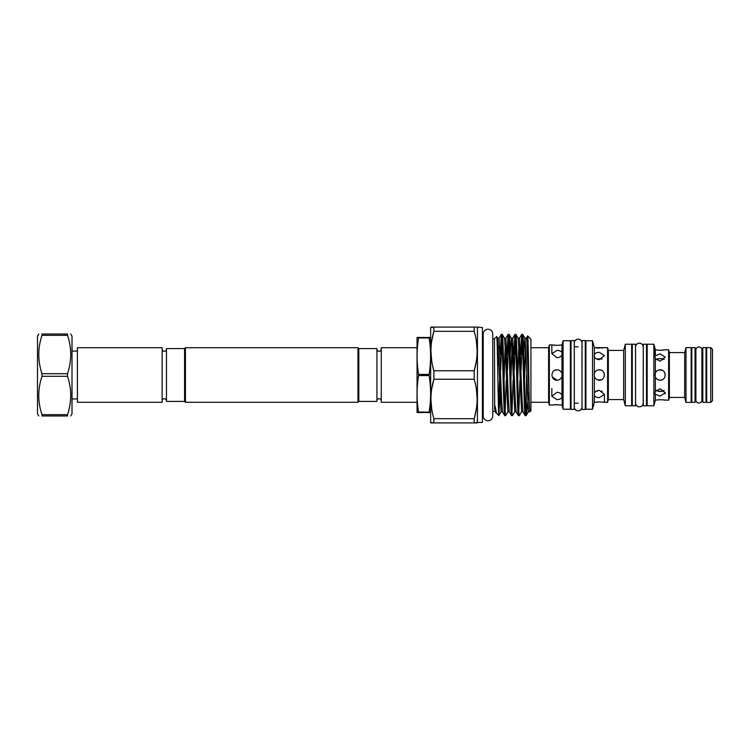 <?xml version="1.0" encoding="UTF-8"?>
<svg xmlns="http://www.w3.org/2000/svg" width="750" height="750" viewBox="0 0 750 750"><rect width="100%" height="100%" fill="white"/><g stroke="black" fill="none" stroke-linecap="round" stroke-linejoin="round"><path stroke-width="1.12" d="M698.916 346.969A3.019 3.019 0 0 0 695.897 349.988L695.897 400.012A3.019 3.019 0 0 0 698.916 403.031A3.019 3.019 0 0 0 701.934 400.012L701.934 349.988A3.019 3.019 0 0 0 698.916 346.969M581.981 407.025A3.834 3.834 0 0 1 578.147 410.859A3.834 3.834 0 0 1 574.312 407.025L574.312 342.975A3.834 3.834 0 0 1 578.147 339.141A3.834 3.834 0 0 1 581.981 342.975L582.028 403.191M488.006 329.241A4.763 4.763 0 0 0 483.234 334.003L483.234 415.997A4.763 4.763 0 0 0 488.006 420.759A4.763 4.763 0 0 0 492.769 415.997L492.769 334.003A4.763 4.763 0 0 0 488.006 329.241M702.797 402.384L702.797 347.616L706.031 347.616L706.031 402.384L702.797 402.384M376.941 349.125A2.156 2.156 0 0 0 379.097 351.281A2.156 2.156 0 0 0 381.253 349.125M376.941 400.875A2.156 2.156 0 0 1 379.097 398.719A2.156 2.156 0 0 1 381.253 400.875M162.15 349.125A2.156 2.156 0 0 0 164.306 351.281A2.156 2.156 0 0 0 166.463 349.125M162.15 400.875A2.156 2.156 0 0 1 164.306 398.719A2.156 2.156 0 0 1 166.463 400.875M38.747 415.978L37.5 413.822L37.5 336.178L38.747 334.022M41.981 373.697C37.725 360.956 37.725 348.169 41.981 335.325L67.519 335.325C71.784 348.066 71.784 360.863 67.519 373.697L41.981 373.697L41.981 376.303L67.519 376.303C71.784 389.044 71.784 401.831 67.519 414.675L41.981 414.675C37.725 401.934 37.725 389.137 41.981 376.303M67.519 335.325L67.519 334.022C71.784 334.022 71.784 334.022 67.519 334.022C71.784 334.022 71.784 334.022 67.519 334.022L41.981 334.022C37.725 334.022 37.725 334.022 41.981 334.022C37.725 334.022 37.725 334.022 41.981 334.022L41.981 335.325M70.763 415.978L72.009 413.822L72.009 336.178L70.763 334.022M67.519 376.303L67.519 373.697M417.056 347.719L381.253 347.719L381.253 402.281L417.056 402.281M430.641 412.528L417.056 412.528L417.056 337.472L430.641 337.472M418.556 412.631L418.556 412.069L429.141 412.069C431.081 399.9 431.081 387.731 429.141 375.562L429.141 374.438C431.081 362.269 431.081 350.1 429.141 337.931L429.141 337.369M429.141 375.562L418.556 375.562C416.616 387.731 416.616 399.9 418.556 412.069M418.556 375.562L418.556 374.438L429.141 374.438M429.141 337.931L418.556 337.931C416.616 350.1 416.616 362.269 418.556 374.438M418.556 337.931L418.556 337.369M429.141 412.631L429.141 412.069M582.028 346.809L581.981 342.975M578.147 346.809L574.266 346.809M578.147 403.191L574.266 403.191M571.031 409.397L571.031 340.603L574.266 340.603L574.266 409.397L571.031 409.397M571.031 346.809L570.384 346.809M571.031 403.191L570.384 403.191M570.384 409.228L570.384 340.772L563.081 340.772L563.081 409.228L570.384 409.228M555.028 404.7L561.975 405.047L562.191 405.891L562.191 388.369M562.191 405.891L563.081 409.228M561.975 395.203C561.141 393.422 559.481 392.456 557.016 392.297L551.841 396.272L557.016 399.619C559.481 399.572 561.131 398.794 561.975 397.294L561.975 344.953L563.081 340.772M554.981 345.3L551.841 344.916L557.016 345.366L561.975 344.953L562.191 344.109L561.975 352.706C561.141 351.206 559.481 350.428 557.016 350.381L551.841 353.728L557.016 357.703C559.481 357.544 561.131 356.578 561.975 354.797M551.841 353.728L551.841 344.916L549.356 344.916L549.356 405.084L552.169 405.028M557.016 404.634L551.841 405.084M561.975 373.519C561.141 371.203 559.481 369.966 557.016 369.825C550.331 369.506 550.341 380.494 557.016 380.175C559.481 380.034 561.131 378.797 561.975 376.481M557.016 369.825L555.066 370.2M552.253 377.034L557.016 380.175M552.234 405.019L554.981 404.709M549.356 405.084L548.606 402.281L548.606 347.719L549.356 344.916M548.606 347.719L530.916 347.719M548.606 402.281L530.916 402.281M526.125 415.594L528.347 411.788L529.828 411.891L530.916 410.803L530.916 339.197L527.634 335.963L527.137 346.584M529.828 411.891C529.078 414.591 528.366 333.938 527.663 335.944M526.238 415.444L529.041 390.816M526.584 374.822L526.087 415.622C524.953 417.319 523.828 331.847 522.694 334.369L521.756 334.369C522.891 331.866 524.034 418.134 525.169 415.631L522.928 411.788L522.122 401.044L519.516 338.212L521.756 334.369M502.256 334.369L504.497 338.212L505.294 348.956L507.9 411.788L505.659 415.631C504.525 418.134 503.391 331.866 502.256 334.369L501.319 334.369C502.453 331.866 503.587 418.134 504.722 415.631L502.481 411.788L501.675 401.044L499.069 338.212L501.319 334.369M505.659 415.631L504.722 415.631M528.347 411.788L525.741 348.956L524.934 338.212L522.694 334.369M526.087 415.631L525.169 415.631M515.878 334.369L518.128 338.212L518.925 348.956L521.531 411.788L519.291 415.631C518.156 418.134 517.022 331.866 515.878 334.369L514.941 334.369C516.075 331.866 517.219 418.134 518.353 415.631L516.112 411.788L515.306 401.044L512.7 338.212L514.941 334.369M519.291 415.631L518.353 415.631M509.072 334.369L511.312 338.212L512.109 348.956L514.716 411.788L512.475 415.631C511.341 418.134 510.206 331.866 509.072 334.369L508.125 334.369C509.269 331.866 510.403 418.134 511.537 415.631L509.297 411.788L508.491 401.044L505.884 338.212L508.125 334.369M512.475 415.631L511.537 415.631M525.637 411.909L526.087 401.737M522.225 338.091L521.128 369.919M518.822 411.909L519.919 380.081M520.631 354.581L521.709 334.416M515.409 338.091L514.312 369.919M512.006 411.909L513.113 380.081M513.816 354.581L514.894 334.416M508.594 338.091L507.497 369.919M505.191 411.909L506.297 380.081M507 354.581L508.088 334.416M494.709 411.441L496.556 413.297L495.094 406.097C494.522 404.447 494.747 409.256 494.672 409.537L494.475 338.794L496.706 336.562L497.681 338.212L499.069 338.212M496.556 413.297L498.863 415.603L501.084 411.788L497.681 338.212M496.706 336.562C497.447 333.712 498.159 417.647 498.863 415.603L498.891 399.825L498.375 405.553M494.475 338.794L492.769 338.794L492.769 334.003M483.234 338.794L482.4 338.794M494.475 411.206L492.769 411.206L492.769 415.997M483.234 411.206L482.4 411.206M477.441 327.553L477.441 422.447L482.4 422.447L482.4 327.553L477.037 327.084M431.709 341.006L433.875 331.322L433.875 327.084L477.159 327.084L474.197 327.084L474.197 331.322L433.875 331.322C429.966 344.4 429.966 357.544 433.875 370.753L474.197 370.753C478.106 357.684 478.106 344.541 474.197 331.322M477.441 422.447L474.197 422.916L474.197 418.678C478.106 405.6 478.106 392.456 474.197 379.247L474.197 370.753L476.363 361.078M430.912 422.916L433.875 422.916L430.641 422.447L430.641 327.553L433.875 327.084L431.044 327.084M477.159 422.916L433.875 422.916L433.875 418.678L474.197 418.678L476.363 408.994M431.709 388.922L433.875 379.247C429.966 392.316 429.966 405.459 433.875 418.678M474.197 379.247L433.875 379.247L433.875 370.753M582.028 409.397L582.028 340.603L585.262 340.603L585.262 409.397L582.028 409.397M647.156 350.269L646.509 350.269M647.156 399.731L646.509 399.731M653.869 405.778L653.869 344.222L647.156 344.222L647.156 405.778L653.869 405.778L655.35 400.144L655.35 394.247L660.094 396.122L665.269 392.841L660.094 388.8L655.35 391.322C654.816 393.769 654.816 394.744 655.35 394.247L654.919 393.909M654.975 348.356L655.35 349.856L660.094 350.306L665.269 349.772L662.231 350.212M655.35 391.322L655.35 377.072C656.316 379.041 657.9 380.081 660.094 380.175C666.759 380.503 666.788 369.506 660.094 369.825C657.9 369.919 656.316 370.959 655.35 372.928L655.35 358.678L660.094 361.2L665.269 357.159L660.094 353.878L654.919 356.025L654.919 348.159L653.869 344.222M655.35 372.928L655.097 376.331M655.35 349.856L655.35 355.753C654.816 355.247 654.816 356.222 655.35 358.678M664.163 359.559L660.094 358.481L656.025 359.559M669.366 397.425L669.366 352.575L684.684 352.575L684.684 397.425L669.366 397.425L668.616 400.228L668.616 349.772L665.269 349.772M668.616 400.228L660.094 399.694L655.35 400.144M656.438 359.288L658.088 358.688M656.025 390.441L660.094 391.519L658.116 391.312M662.044 370.2L658.791 369.994M655.453 372.703L654.928 374.709M669.366 352.575L668.616 349.772M684.684 397.425L686.006 402.384L686.006 347.616L684.684 352.575M686.006 402.384L691.153 402.384L691.153 347.616L686.006 347.616M691.8 353.653L691.153 353.653M691.8 396.347L691.153 396.347M691.8 402.384L691.8 347.616L695.034 347.616L695.034 402.384L691.8 402.384M706.678 353.653L706.031 353.653M702.797 353.653L701.934 353.653L701.934 349.988M695.897 353.653L695.034 353.653M706.678 396.347L706.031 396.347M702.797 396.347L701.934 396.347L701.934 400.012M695.897 396.347L695.034 396.347M710.775 402.384L710.775 347.616L706.678 347.616L706.678 402.384L710.775 402.384L712.5 400.659L712.5 349.341L710.775 347.616M643.275 405.778L643.275 344.222L646.509 344.222L646.509 405.778L643.275 405.778M643.228 347.006L643.228 347.006A3.834 3.834 0 0 0 639.394 343.172A3.834 3.834 0 0 0 635.55 347.006L635.55 402.994A3.834 3.834 0 0 0 639.394 406.828A3.834 3.834 0 0 0 643.228 402.994L643.275 350.269M643.275 399.731L643.228 402.994M632.278 405.778L632.278 344.222L635.513 344.222L635.513 405.778L632.278 405.778M631.631 405.778L631.631 344.222L625.312 344.222L625.312 405.778L631.631 405.778M625.312 405.778L623.653 399.581L623.653 350.419L625.312 344.222M623.653 350.419L608.334 350.419L607.584 347.616L604.059 347.681M623.653 399.581L608.334 399.581L608.334 350.419M608.334 399.581L607.584 402.384L607.584 347.616M592.491 409.228L592.491 340.772L585.909 340.772L585.909 409.228L592.491 409.228L594.319 402.347L594.319 395.381C595.163 396.872 596.812 397.641 599.278 397.678L604.453 394.369L599.278 390.356C596.812 390.525 595.153 391.5 594.319 393.291L594.319 376.481C595.163 378.797 596.812 380.034 599.278 380.175C605.944 380.503 605.972 369.506 599.278 369.825C596.812 369.966 595.153 371.203 594.319 373.519L594.319 356.709C595.163 358.5 596.812 359.484 599.278 359.644L604.453 355.631L599.278 352.322C596.812 352.359 595.153 353.128 594.319 354.619L594.319 347.653L604.453 347.616M607.584 402.384L599.278 401.897L594.319 402.347L594.103 403.191L594.319 393.291M594.103 346.809L592.491 340.772M594.169 374.166L594.319 376.481M594.319 356.709L594.319 354.619L594.103 356.091M602.128 358.931L596.428 358.931M596.184 402.075L599.278 401.897M599.278 348.103L596.203 347.934M594.103 374.916L594.169 374.194M596.428 391.069L597.3 391.312M594.412 373.238L594.113 374.728M597.469 379.847L601.275 379.772M632.278 350.269L631.631 350.269M632.278 399.731L631.631 399.731M585.909 346.809L585.262 346.809M585.909 403.191L585.262 403.191M77.4 351.066L72.009 351.066M77.4 398.934L72.009 398.934M162.15 402.281L162.15 347.719L77.4 347.719L77.4 402.281L162.15 402.281M358.828 348.581L358.828 401.419L376.941 401.419L376.941 348.581L358.828 348.581L357.966 347.719L185.438 347.719L185.438 402.281L357.966 402.281L357.966 347.719M358.828 401.419L357.966 402.281M185.438 402.281L184.575 401.419L184.575 348.581L185.438 347.719M184.575 348.581L166.463 348.581L166.463 401.419L184.575 401.419M604.453 374.991L604.059 373.012M604.022 372.938L602.953 371.353M601.275 391.312L602.128 391.069M599.278 369.825L601.284 370.228M604.022 347.691L601.247 348.038M665.269 374.981L664.884 373.041M664.828 372.919L663.797 371.381M662.091 391.312L660.094 391.519L664.163 390.441M662.081 358.688L663.759 359.297M660.094 399.694L662.081 399.778M663.825 399.975L664.875 400.153M665.269 392.841L665.062 393.853M662.072 350.222L660.094 350.306M431.691 360.928L430.912 351.038M431.691 408.844L430.912 398.962M476.391 389.072L477.159 398.962M476.391 341.156L477.159 351.038M498.891 399.825L499.481 380.081M500.184 354.581L501.272 334.416M501.788 338.091L500.681 369.919M499.978 395.419L498.891 415.584M562.163 374.513L561.9 373.284M41.981 414.675L41.981 415.978C37.725 415.978 37.725 415.978 41.981 415.978C37.725 415.978 37.725 415.978 41.981 415.978L67.519 415.978C71.784 415.978 71.784 415.978 67.519 415.978C71.784 415.978 71.784 415.978 67.519 415.978L67.519 414.675M529.734 411.788L526.809 340.969L526.378 338.166L524.888 338.166L523.828 354.581M512.7 338.212L511.256 338.166L510.197 354.581M525.637 346.481L524.531 380.081M518.822 346.481L517.716 380.081M512.006 346.481L510.9 380.081M505.191 346.481L504.084 380.081M498.375 346.481L497.644 367.172M495.666 411.788L495.094 406.097M551.841 388.369L551.841 396.272M604.453 402.384L604.453 394.369M521.531 411.788L522.928 411.788M518.128 338.212L519.516 338.212M514.716 411.788L516.112 411.788M507.9 411.788L509.297 411.788M504.497 338.212L505.884 338.212M501.084 411.788L502.481 411.788M526.331 338.212L527.634 335.963"/></g></svg>
